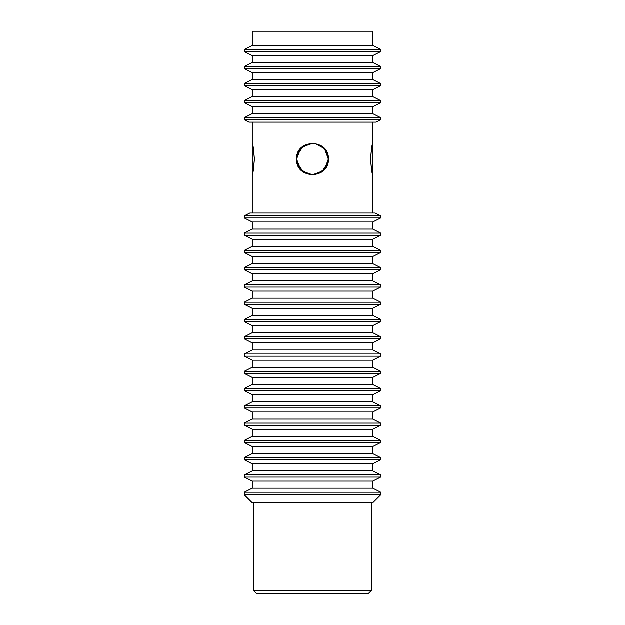 <?xml version="1.0" encoding="UTF-8"?>
<svg xmlns="http://www.w3.org/2000/svg" width="625" height="625" viewBox="0 0 625 625"><rect width="100%" height="100%" fill="white"/><g stroke="black" fill="none" stroke-linecap="round" stroke-linejoin="round"><path stroke-width="0.94" d="M297.266 155.375L297.078 156.25M327.922 156.25L328.078 157.312C326.383 148.719 321.195 144.086 312.5 143.406L302.812 146.758L297.281 155.297M327.734 162.812L328.078 160.867C326.383 169.461 321.195 174.094 312.5 174.773L322.188 171.422L327.719 162.883M297.266 162.812L296.922 160.867C298.617 169.461 303.805 174.094 312.5 174.773C322.023 173.844 327.25 168.617 328.18 159.094C327.25 149.57 322.023 144.336 312.5 143.406C302.977 144.336 297.75 149.57 296.82 159.094C297.75 168.617 302.977 173.844 312.5 174.773L302.812 171.422L297.281 162.883M372.727 143.406C372.047 144.336 371.352 149.57 370.648 159.094C371.352 168.617 372.047 173.844 372.727 174.773L372.664 143.406M310.391 143.32L300.539 148.602L296.594 159.094L300.539 169.578L310.391 174.859M314.609 174.859L324.461 169.578L328.406 159.094L324.461 148.602L314.609 143.32M296.594 159.094C295.609 138.57 329.391 138.57 328.406 159.094C329.391 179.609 295.609 179.609 296.594 159.094M252.273 122.156L252.273 143.18C252.977 144.125 253.688 149.43 254.414 159.094C253.688 168.75 252.977 174.055 252.273 175L252.273 213.07M372.727 213.07L372.727 175C372.023 174.055 371.312 168.75 370.586 159.094C371.312 149.43 372.023 144.125 372.727 143.18L372.727 122.156M254.352 159.094C253.648 149.57 252.953 144.336 252.273 143.406L252.273 174.773C252.953 173.844 253.648 168.617 254.352 159.094M380.68 215.852L375.172 213.07L249.828 213.07L244.32 215.852L380.68 215.852L380.68 218.008L372.727 222.031L372.727 229.109L252.273 229.109L252.273 222.031L244.32 218.008L244.32 215.852M244.32 218.008L380.68 218.008M252.273 222.031L372.727 222.031M252.273 239.305L372.727 239.305L372.727 246.383L252.273 246.383L252.273 239.305L244.32 235.281L244.32 233.125L252.273 229.109M244.32 233.125L380.68 233.125L380.68 235.281L372.727 239.305M372.727 229.109L380.68 233.125M244.32 235.281L380.68 235.281M252.273 256.578L372.727 256.578L372.727 263.648L252.273 263.648L252.273 256.578L244.32 252.555L244.32 250.398L252.273 246.383M244.32 250.398L380.68 250.398L380.68 252.555L372.727 256.578M372.727 246.383L380.68 250.398M244.32 252.555L380.68 252.555M252.273 273.852L372.727 273.852L372.727 280.922L252.273 280.922L252.273 273.852L244.32 269.828L244.32 267.672L252.273 263.648M244.32 267.672L380.68 267.672L380.68 269.828L372.727 273.852M372.727 263.648L380.68 267.672M244.32 269.828L380.68 269.828M252.273 291.117L372.727 291.117L372.727 298.195L252.273 298.195L252.273 291.117L244.32 287.102L244.32 284.945L252.273 280.922M244.32 284.945L380.68 284.945L380.68 287.102L372.727 291.117M372.727 280.922L380.68 284.945M244.32 287.102L380.68 287.102M252.273 308.391L372.727 308.391L372.727 315.469L252.273 315.469L252.273 308.391L244.32 304.375L244.32 302.219L252.273 298.195M244.32 302.219L380.68 302.219L380.68 304.375L372.727 308.391M372.727 298.195L380.68 302.219M244.32 304.375L380.68 304.375M252.273 325.664L372.727 325.664L372.727 332.742L252.273 332.742L252.273 325.664L244.32 321.648L244.32 319.492L252.273 315.469M244.32 319.492L380.68 319.492L380.68 321.648L372.727 325.664M372.727 315.469L380.68 319.492M244.32 321.648L380.68 321.648M252.273 342.938L372.727 342.938L372.727 350.016L252.273 350.016L252.273 342.938L244.32 338.922L244.32 336.758L252.273 332.742M244.32 336.758L380.68 336.758L380.68 338.922L372.727 342.938M372.727 332.742L380.68 336.758M244.32 338.922L380.68 338.922M252.273 360.211L372.727 360.211L372.727 367.289L252.273 367.289L252.273 360.211L244.32 356.195L244.32 354.031L252.273 350.016M244.32 354.031L380.68 354.031L380.68 356.195L372.727 360.211M372.727 350.016L380.68 354.031M244.32 356.195L380.68 356.195M252.273 377.484L372.727 377.484L372.727 384.562L252.273 384.562L252.273 377.484L244.32 373.469L244.32 371.305L252.273 367.289M244.32 371.305L380.68 371.305L380.68 373.469L372.727 377.484M372.727 367.289L380.68 371.305M244.32 373.469L380.68 373.469M252.273 394.758L372.727 394.758L372.727 401.836L252.273 401.836L252.273 394.758L244.32 390.742L244.32 388.578L252.273 384.562M244.32 388.578L380.68 388.578L380.68 390.742L372.727 394.758M372.727 384.562L380.68 388.578M244.32 390.742L380.68 390.742M252.273 412.031L372.727 412.031L372.727 419.109L252.273 419.109L252.273 412.031L244.32 408.008L244.32 405.852L252.273 401.836M244.32 405.852L380.68 405.852L380.68 408.008L372.727 412.031M372.727 401.836L380.68 405.852M244.32 408.008L380.68 408.008M252.273 429.305L372.727 429.305L372.727 436.383L252.273 436.383L252.273 429.305L244.32 425.281L244.32 423.125L252.273 419.109M244.32 423.125L380.68 423.125L380.68 425.281L372.727 429.305M372.727 419.109L380.68 423.125M244.32 425.281L380.68 425.281M252.273 446.578L372.727 446.578L372.727 453.648L252.273 453.648L252.273 446.578L244.32 442.555L244.32 440.398L252.273 436.383M244.32 440.398L380.68 440.398L380.68 442.555L372.727 446.578M372.727 436.383L380.68 440.398M244.32 442.555L380.68 442.555M252.273 463.852L372.727 463.852L372.727 470.922L252.273 470.922L252.273 463.852L244.32 459.828L244.32 457.672L252.273 453.648M244.32 457.672L380.68 457.672L380.68 459.828L372.727 463.852M372.727 453.648L380.68 457.672M244.32 459.828L380.68 459.828M252.273 481.117L372.727 481.117L372.727 488.195L252.273 488.195L252.273 481.117L244.32 477.102L244.32 474.945L252.273 470.922M244.32 474.945L380.68 474.945L380.68 477.102L372.727 481.117M372.727 470.922L380.68 474.945M244.32 477.102L380.68 477.102M244.32 494.883L380.68 494.883L372.727 502.844L252.273 502.844L244.32 494.883L244.32 492.219L252.273 488.195M244.32 492.219L380.68 492.219L372.727 488.195M253.406 590.344L256.82 593.75L368.18 593.75L371.594 590.344L253.406 590.344L253.406 502.844M248.961 122.156L376.039 122.156L380.68 119.813L380.68 117.687L372.727 113.664L372.727 106.789L380.68 102.773L380.68 100.641L372.727 96.617L372.727 89.742L380.68 85.727L380.68 83.594L372.727 79.578L372.727 72.695L380.68 68.68L380.68 66.547L372.727 62.531L372.727 55.648L380.68 51.633L380.68 49.5L372.727 45.484L372.727 31.25L252.273 31.25L252.273 45.484L244.32 49.5L244.32 51.633L252.273 55.648L252.273 62.531L244.32 66.547L244.32 68.68L252.273 72.695L252.273 79.578L244.32 83.594L244.32 85.727L252.273 89.742L252.273 96.617L244.32 100.641L244.32 102.773L252.273 106.789L252.273 113.664L244.32 117.687L244.32 119.813L248.961 122.156M380.68 51.633L244.32 51.633M380.68 49.5L244.32 49.5M372.727 45.484L252.273 45.484M380.68 68.68L244.32 68.68M380.68 66.547L244.32 66.547M372.727 62.531L252.273 62.531M252.273 55.648L372.727 55.648M380.68 85.727L244.32 85.727M380.68 83.594L244.32 83.594M372.727 79.578L252.273 79.578M252.273 72.695L372.727 72.695M380.68 102.773L244.32 102.773M380.68 100.641L244.32 100.641M372.727 96.617L252.273 96.617M252.273 89.742L372.727 89.742M380.68 119.813L244.32 119.813M380.68 117.687L244.32 117.687M372.727 113.664L252.273 113.664M252.273 106.789L372.727 106.789M380.68 494.883L380.68 492.219M371.594 502.844L371.594 590.344"/></g></svg>
